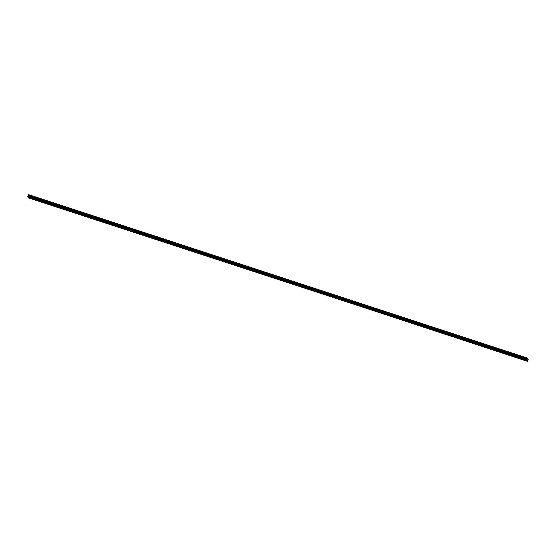 <?xml version="1.0" encoding="UTF-8"?>
<svg xmlns="http://www.w3.org/2000/svg" width="556" height="556" viewBox="0 0 556 556"><rect width="100%" height="100%" fill="white"/><g stroke="black" fill="none" stroke-linecap="round" stroke-linejoin="round"><path stroke-width="0.83" d="M516.92 357.112L516.468 356.889L516.92 357.112M507.711 354.096L507.26 353.866L507.711 354.096M498.503 351.079L498.051 350.85L498.503 351.079M489.294 348.063L488.842 347.834L489.294 348.063M480.085 345.047L479.633 344.817L480.085 345.047M470.883 342.03L470.425 341.801L470.883 342.03M461.675 339.014L461.216 338.785L461.675 339.014M452.466 335.998L452.007 335.768L452.466 335.998M443.257 332.981L442.798 332.752L443.257 332.981M434.048 329.958L433.59 329.736L434.048 329.958M424.84 326.942L424.381 326.719L424.84 326.942M415.631 323.926L415.172 323.703L415.631 323.926M406.422 320.909L405.97 320.687L406.422 320.909M397.213 317.893L396.762 317.671L397.213 317.893M388.005 314.877L387.553 314.654L388.005 314.877M378.796 311.86L378.344 311.638L378.796 311.86M369.587 308.844L369.135 308.622L369.587 308.844M360.378 305.828L359.927 305.605L360.378 305.828M351.17 302.811L350.718 302.589L351.17 302.811M341.961 299.795L341.509 299.573L341.961 299.795M332.752 296.779L332.3 296.556L332.752 296.779M323.55 293.763L323.092 293.54L323.55 293.763M314.342 290.746L313.883 290.524L314.342 290.746M305.133 287.73L304.674 287.508L305.133 287.73M295.924 284.714L295.465 284.491L295.924 284.714M286.715 281.697L286.257 281.475L286.715 281.697M526.129 360.128L525.677 359.906L526.129 360.128M517.302 357.876L516.851 357.654L517.302 357.876M508.094 354.86L507.642 354.638L508.094 354.86M498.885 351.844L498.433 351.621L498.885 351.844M489.676 348.827L489.224 348.605L489.676 348.827M480.467 345.811L480.016 345.589L480.467 345.811M471.259 342.795L470.807 342.572L471.259 342.795M462.05 339.779L461.598 339.556L462.05 339.779M452.848 336.762L452.389 336.54L452.848 336.762M443.639 333.746L443.181 333.524L443.639 333.746M434.431 330.73L433.972 330.507L434.431 330.73M425.222 327.713L424.763 327.491L425.222 327.713M416.013 324.697L415.554 324.475L416.013 324.697M406.804 321.681L406.346 321.458L406.804 321.681M397.596 318.664L397.144 318.442L397.596 318.664M388.387 315.648L387.935 315.426L388.387 315.648M379.178 312.632L378.726 312.409L379.178 312.632M369.969 309.616L369.518 309.393L369.969 309.616M360.761 306.599L360.309 306.377L360.761 306.599M351.552 303.583L351.1 303.361L351.552 303.583M342.343 300.567L341.891 300.344L342.343 300.567M333.134 297.55L332.683 297.328L333.134 297.55M323.926 294.534L323.474 294.312L323.926 294.534M314.724 291.518L314.265 291.288L314.724 291.518M305.515 288.501L305.056 288.272L305.515 288.501M296.306 285.485L295.848 285.256L296.306 285.485M287.098 282.469L286.639 282.24L287.098 282.469M526.511 360.893L526.059 360.67L526.511 360.893M277.507 278.681L277.048 278.459L277.507 278.681M268.298 275.665L267.846 275.442L268.298 275.665M259.089 272.649L258.637 272.426L259.089 272.649M249.88 269.632L249.429 269.41L249.88 269.632M240.672 266.616L240.22 266.394L240.672 266.616M231.463 263.6L231.011 263.377L231.463 263.6M222.254 260.583L221.802 260.354L222.254 260.583M213.045 257.567L212.594 257.338L213.045 257.567M203.837 254.551L203.385 254.321L203.837 254.551M194.628 251.534L194.176 251.305L194.628 251.534M185.419 248.518L184.967 248.289L185.419 248.518M176.217 245.502L175.759 245.272L176.217 245.502M167.008 242.485L166.55 242.256L167.008 242.485M157.8 239.469L157.341 239.24L157.8 239.469M148.591 236.446L148.132 236.224L148.591 236.446M139.382 233.43L138.924 233.207L139.382 233.43M130.173 230.413L129.715 230.191L130.173 230.413M120.965 227.397L120.513 227.175L120.965 227.397M111.756 224.381L111.304 224.158L111.756 224.381M102.547 221.364L102.096 221.142L102.547 221.364M93.338 218.348L92.887 218.126L93.338 218.348M84.13 215.332L83.678 215.109L84.13 215.332M74.921 212.316L74.469 212.093L74.921 212.316M65.712 209.299L65.26 209.077L65.712 209.299M56.503 206.283L56.052 206.061L56.503 206.283M47.295 203.267L46.843 203.044L47.295 203.267M38.093 200.25L37.634 200.028L38.093 200.25M28.884 197.234L28.425 197.012L28.884 197.234M277.889 279.453L277.43 279.223L277.889 279.453M268.68 276.436L268.221 276.207L268.68 276.436M259.471 273.42L259.013 273.191L259.471 273.42M250.263 270.404L249.811 270.174L250.263 270.404M241.054 267.38L240.602 267.158L241.054 267.38M231.845 264.364L231.393 264.142L231.845 264.364M222.636 261.348L222.185 261.125L222.636 261.348M213.428 258.331L212.976 258.109L213.428 258.331M204.219 255.315L203.767 255.093L204.219 255.315M195.01 252.299L194.558 252.076L195.01 252.299M185.801 249.283L185.35 249.06L185.801 249.283M176.593 246.266L176.141 246.044L176.593 246.266M167.391 243.25L166.932 243.028L167.391 243.25M158.182 240.234L157.723 240.011L158.182 240.234M148.973 237.217L148.515 236.995L148.973 237.217M139.764 234.201L139.306 233.979L139.764 234.201M130.556 231.185L130.097 230.962L130.556 231.185M121.347 228.168L120.888 227.946L121.347 228.168M112.138 225.152L111.68 224.93L112.138 225.152M102.929 222.136L102.478 221.913L102.929 222.136M93.721 219.12L93.269 218.897L93.721 219.12M84.512 216.103L84.06 215.881L84.512 216.103M75.303 213.087L74.852 212.865L75.303 213.087M66.094 210.071L65.643 209.848L66.094 210.071M56.886 207.054L56.434 206.832L56.886 207.054M47.677 204.038L47.225 203.816L47.677 204.038M38.468 201.022L38.017 200.792L38.468 201.022M29.259 198.005L28.808 197.776L29.259 198.005M527.109 360.545L527.06 359.572L282.128 279.327L281.955 279.751L27.821 196.497L28.015 197.046L527.324 360.816L28.106 197.074M527.324 360.816L527.512 361.365L528.2 359.315L527.616 358.133L527.185 359.412L28.092 195.92L28.523 194.635L527.616 358.133M527.297 360.927L28.425 197.866L28.231 197.324M27.821 196.497L28.092 195.92M282.337 280.683L28.21 197.429M28.238 195.517L527.324 359.009M282.1 279.327L27.974 196.08M526.914 359.996L281.989 279.765L282.142 279.341M282.184 280.307L281.968 279.87L526.893 360.107M527.512 361.365L282.378 280.697M27.8 196.609L282.149 280.293M527.595 358.175L28.502 194.676M28.28 195.309L527.373 358.801M282.128 279.327L281.989 279.765M527.505 358.328L28.419 194.836M28.328 195.08L527.422 358.571M527.484 358.37L28.391 194.878M28.342 195.017L527.435 358.509"/></g></svg>

